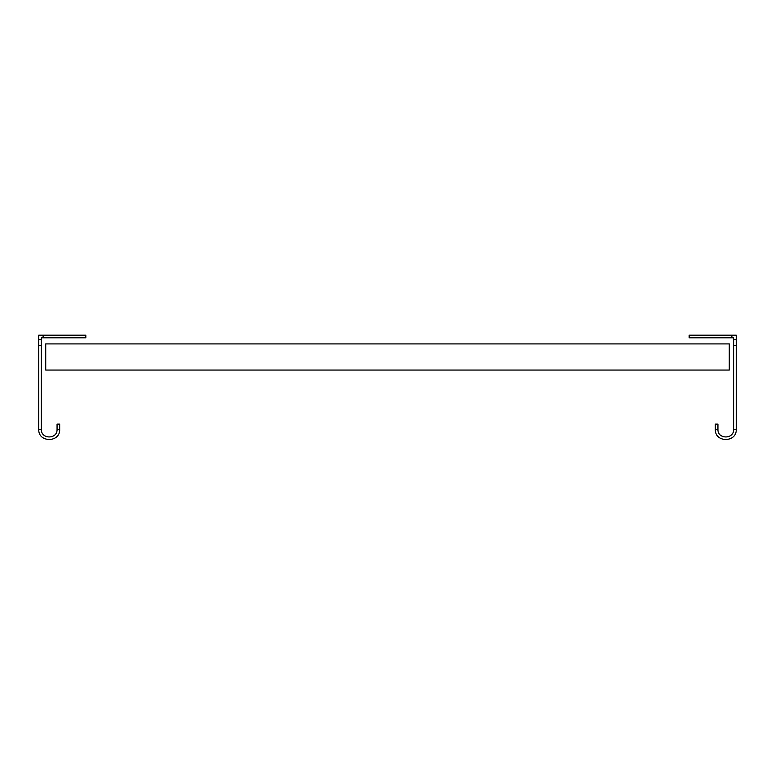 <?xml version="1.0" encoding="UTF-8"?>
<svg xmlns="http://www.w3.org/2000/svg" width="775" height="775" viewBox="0 0 775 775"><rect width="100%" height="100%" fill="white"/><g stroke="black" fill="none" stroke-linecap="round" stroke-linejoin="round"><path stroke-width="1.16" d="M59.675 429.35L59.675 424.119L57.059 424.119L57.059 429.35L59.675 429.35C60.324 442.874 38.072 442.806 38.75 429.35L38.75 345.65L41.366 345.65L41.366 337.803L43.109 337.803L43.109 335.188L85.831 335.188L85.831 337.803L43.109 337.803M38.75 429.35L41.366 429.35L41.366 345.65M38.75 345.65L38.75 335.188L43.109 335.188M38.75 339.547L41.366 339.547M57.059 429.35C57.534 439.532 40.833 439.396 41.366 429.35M731.891 335.188L689.169 335.188L689.169 337.803L731.891 337.803L731.891 335.188L736.25 335.188L736.25 429.35C736.938 442.777 714.695 442.912 715.325 429.35L715.325 424.119L717.941 424.119L717.941 429.35L715.325 429.35M736.25 345.65L733.634 345.65L733.634 429.35L736.25 429.35M736.25 339.547L733.634 339.547L733.634 345.65M731.891 337.803L733.634 337.803L733.634 339.547M733.634 429.35C734.167 439.396 717.466 439.541 717.941 429.35M729.275 343.906L45.725 343.906L45.725 370.062L729.275 370.062L729.275 343.906"/></g></svg>
